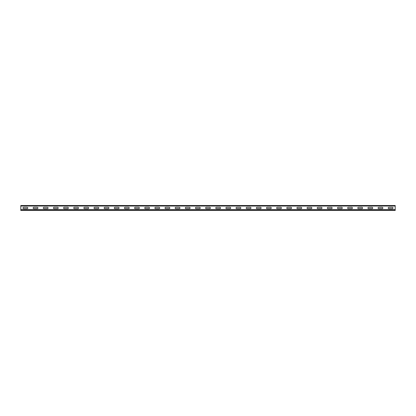 <?xml version="1.0" encoding="UTF-8"?>
<svg xmlns="http://www.w3.org/2000/svg" width="416" height="416" viewBox="0 0 416 416"><rect width="100%" height="100%" fill="white"/><g stroke="black" fill="none" stroke-linecap="round" stroke-linejoin="round"><path stroke-width="0.31" stroke-dasharray="2.08 1.56" d="M395.2 210.314L20.8 210.314L395.2 210.324L395.2 205.691L20.8 205.691L395.2 205.52M20.8 210.314L20.8 205.52M395.2 205.847L20.8 205.847M388.882 207.319L392.33 207.319A0.671 0.671 0 0 1 393 207.99A0.671 0.671 0 0 1 392.33 208.66L388.882 208.66A0.671 0.671 0 0 1 388.211 207.99A0.671 0.671 0 0 1 388.882 207.319M378.737 207.319L382.184 207.319A0.671 0.671 0 0 1 382.855 207.99A0.671 0.671 0 0 1 382.184 208.66L378.737 208.66A0.671 0.671 0 0 1 378.071 207.99A0.671 0.671 0 0 1 378.737 207.319M368.592 207.319L372.039 207.319A0.671 0.671 0 0 1 372.71 207.99A0.671 0.671 0 0 1 372.039 208.66L368.592 208.66A0.671 0.671 0 0 1 367.926 207.99A0.671 0.671 0 0 1 368.592 207.319M358.452 207.319L361.894 207.319A0.671 0.671 0 0 1 362.565 207.99A0.671 0.671 0 0 1 361.894 208.66L358.452 208.66A0.671 0.671 0 0 1 357.781 207.99A0.671 0.671 0 0 1 358.452 207.319M348.306 207.319L351.749 207.319A0.671 0.671 0 0 1 352.42 207.99A0.671 0.671 0 0 1 351.749 208.66L348.306 208.66A0.671 0.671 0 0 1 347.636 207.99A0.671 0.671 0 0 1 348.306 207.319M338.161 207.319L341.604 207.319A0.671 0.671 0 0 1 342.274 207.99A0.671 0.671 0 0 1 341.604 208.66L338.161 208.66A0.671 0.671 0 0 1 337.49 207.99A0.671 0.671 0 0 1 338.161 207.319M328.016 207.319L331.458 207.319A0.671 0.671 0 0 1 332.129 207.99A0.671 0.671 0 0 1 331.458 208.66L328.016 208.66A0.671 0.671 0 0 1 327.345 207.99A0.671 0.671 0 0 1 328.016 207.319M317.871 207.319L321.313 207.319A0.671 0.671 0 0 1 321.984 207.99A0.671 0.671 0 0 1 321.313 208.66L317.871 208.66A0.671 0.671 0 0 1 317.2 207.99A0.671 0.671 0 0 1 317.871 207.319M307.726 207.319L311.168 207.319A0.671 0.671 0 0 1 311.839 207.99A0.671 0.671 0 0 1 311.168 208.66L307.726 208.66A0.671 0.671 0 0 1 307.055 207.99A0.671 0.671 0 0 1 307.726 207.319M297.58 207.319L301.028 207.319A0.671 0.671 0 0 1 301.694 207.99A0.671 0.671 0 0 1 301.028 208.66L297.58 208.66A0.671 0.671 0 0 1 296.91 207.99A0.671 0.671 0 0 1 297.58 207.319M287.435 207.319L290.883 207.319A0.671 0.671 0 0 1 291.548 207.99A0.671 0.671 0 0 1 290.883 208.66L287.435 208.66A0.671 0.671 0 0 1 286.764 207.99A0.671 0.671 0 0 1 287.435 207.319M277.29 207.319L280.738 207.319A0.671 0.671 0 0 1 281.408 207.99A0.671 0.671 0 0 1 280.738 208.66L277.29 208.66A0.671 0.671 0 0 1 276.619 207.99A0.671 0.671 0 0 1 277.29 207.319M267.145 207.319L270.592 207.319A0.671 0.671 0 0 1 271.263 207.99A0.671 0.671 0 0 1 270.592 208.66L267.145 208.66A0.671 0.671 0 0 1 266.474 207.99A0.671 0.671 0 0 1 267.145 207.319M257 207.319L260.447 207.319A0.671 0.671 0 0 1 261.118 207.99A0.671 0.671 0 0 1 260.447 208.66L257 208.66A0.671 0.671 0 0 1 256.329 207.99A0.671 0.671 0 0 1 257 207.319M246.854 207.319L250.302 207.319A0.671 0.671 0 0 1 250.973 207.99A0.671 0.671 0 0 1 250.302 208.66L246.854 208.66A0.671 0.671 0 0 1 246.189 207.99A0.671 0.671 0 0 1 246.854 207.319M236.709 207.319L240.157 207.319A0.671 0.671 0 0 1 240.828 207.99A0.671 0.671 0 0 1 240.157 208.66L236.709 208.66A0.671 0.671 0 0 1 236.044 207.99A0.671 0.671 0 0 1 236.709 207.319M226.569 207.319L230.012 207.319A0.671 0.671 0 0 1 230.682 207.99A0.671 0.671 0 0 1 230.012 208.66L226.569 208.66A0.671 0.671 0 0 1 225.898 207.99A0.671 0.671 0 0 1 226.569 207.319M216.424 207.319L219.866 207.319A0.671 0.671 0 0 1 220.537 207.99A0.671 0.671 0 0 1 219.866 208.66L216.424 208.66A0.671 0.671 0 0 1 215.753 207.99A0.671 0.671 0 0 1 216.424 207.319M206.279 207.319L209.721 207.319A0.671 0.671 0 0 1 210.392 207.99A0.671 0.671 0 0 1 209.721 208.66L206.279 208.66A0.671 0.671 0 0 1 205.608 207.99A0.671 0.671 0 0 1 206.279 207.319M196.134 207.319L199.576 207.319A0.671 0.671 0 0 1 200.247 207.99A0.671 0.671 0 0 1 199.576 208.66L196.134 208.66A0.671 0.671 0 0 1 195.463 207.99A0.671 0.671 0 0 1 196.134 207.319M185.988 207.319L189.431 207.319A0.671 0.671 0 0 1 190.102 207.99A0.671 0.671 0 0 1 189.431 208.66L185.988 208.66A0.671 0.671 0 0 1 185.318 207.99A0.671 0.671 0 0 1 185.988 207.319M175.843 207.319L179.291 207.319A0.671 0.671 0 0 1 179.956 207.99A0.671 0.671 0 0 1 179.291 208.66L175.843 208.66A0.671 0.671 0 0 1 175.172 207.99A0.671 0.671 0 0 1 175.843 207.319M165.698 207.319L169.146 207.319A0.671 0.671 0 0 1 169.811 207.99A0.671 0.671 0 0 1 169.146 208.66L165.698 208.66A0.671 0.671 0 0 1 165.027 207.99A0.671 0.671 0 0 1 165.698 207.319M155.553 207.319L159 207.319A0.671 0.671 0 0 1 159.671 207.99A0.671 0.671 0 0 1 159 208.66L155.553 208.66A0.671 0.671 0 0 1 154.882 207.99A0.671 0.671 0 0 1 155.553 207.319M145.408 207.319L148.855 207.319A0.671 0.671 0 0 1 149.526 207.99A0.671 0.671 0 0 1 148.855 208.66L145.408 208.66A0.671 0.671 0 0 1 144.737 207.99A0.671 0.671 0 0 1 145.408 207.319M135.262 207.319L138.71 207.319A0.671 0.671 0 0 1 139.381 207.99A0.671 0.671 0 0 1 138.71 208.66L135.262 208.66A0.671 0.671 0 0 1 134.592 207.99A0.671 0.671 0 0 1 135.262 207.319M125.117 207.319L128.565 207.319A0.671 0.671 0 0 1 129.236 207.99A0.671 0.671 0 0 1 128.565 208.66L125.117 208.66A0.671 0.671 0 0 1 124.452 207.99A0.671 0.671 0 0 1 125.117 207.319M114.972 207.319L118.42 207.319A0.671 0.671 0 0 1 119.09 207.99A0.671 0.671 0 0 1 118.42 208.66L114.972 208.66A0.671 0.671 0 0 1 114.306 207.99A0.671 0.671 0 0 1 114.972 207.319M104.832 207.319L108.274 207.319A0.671 0.671 0 0 1 108.945 207.99A0.671 0.671 0 0 1 108.274 208.66L104.832 208.66A0.671 0.671 0 0 1 104.161 207.99A0.671 0.671 0 0 1 104.832 207.319M94.687 207.319L98.129 207.319A0.671 0.671 0 0 1 98.8 207.99A0.671 0.671 0 0 1 98.129 208.66L94.687 208.66A0.671 0.671 0 0 1 94.016 207.99A0.671 0.671 0 0 1 94.687 207.319M84.542 207.319L87.984 207.319A0.671 0.671 0 0 1 88.655 207.99A0.671 0.671 0 0 1 87.984 208.66L84.542 208.66A0.671 0.671 0 0 1 83.871 207.99A0.671 0.671 0 0 1 84.542 207.319M74.396 207.319L77.839 207.319A0.671 0.671 0 0 1 78.51 207.99A0.671 0.671 0 0 1 77.839 208.66L74.396 208.66A0.671 0.671 0 0 1 73.726 207.99A0.671 0.671 0 0 1 74.396 207.319M23.67 207.319L27.118 207.319A0.671 0.671 0 0 1 27.789 207.99A0.671 0.671 0 0 1 27.118 208.66L23.67 208.66A0.671 0.671 0 0 1 23 207.99A0.671 0.671 0 0 1 23.67 207.319M64.251 207.319L67.694 207.319A0.671 0.671 0 0 1 68.364 207.99A0.671 0.671 0 0 1 67.694 208.66L64.251 208.66A0.671 0.671 0 0 1 63.58 207.99A0.671 0.671 0 0 1 64.251 207.319M54.106 207.319L57.548 207.319A0.671 0.671 0 0 1 58.219 207.99A0.671 0.671 0 0 1 57.548 208.66L54.106 208.66A0.671 0.671 0 0 1 53.435 207.99A0.671 0.671 0 0 1 54.106 207.319M43.961 207.319L47.408 207.319A0.671 0.671 0 0 1 48.074 207.99A0.671 0.671 0 0 1 47.408 208.66L43.961 208.66A0.671 0.671 0 0 1 43.29 207.99A0.671 0.671 0 0 1 43.961 207.319M33.816 207.319L37.263 207.319A0.671 0.671 0 0 1 37.929 207.99A0.671 0.671 0 0 1 37.263 208.66L33.816 208.66A0.671 0.671 0 0 1 33.145 207.99A0.671 0.671 0 0 1 33.816 207.319M20.8 209.524L395.2 209.524M395.2 205.676L20.8 205.676M395.2 206.04L20.8 206.04"/><path stroke-width="0.62" d="M395.2 209.524L395.2 210.314L20.8 210.314L20.8 209.524L395.2 209.524L395.2 205.847L20.8 205.847L20.8 205.52L395.2 205.52L395.2 205.847M20.8 209.524L20.8 205.847M388.882 208.66A0.671 0.671 0 0 1 388.211 207.99A0.671 0.671 0 0 1 388.882 207.319L392.33 207.319A0.671 0.671 0 0 1 393 207.99A0.671 0.671 0 0 1 392.33 208.66L388.882 208.66M378.737 208.66A0.671 0.671 0 0 1 378.071 207.99A0.671 0.671 0 0 1 378.737 207.319L382.184 207.319A0.671 0.671 0 0 1 382.855 207.99A0.671 0.671 0 0 1 382.184 208.66L378.737 208.66M368.592 208.66A0.671 0.671 0 0 1 367.926 207.99A0.671 0.671 0 0 1 368.592 207.319L372.039 207.319A0.671 0.671 0 0 1 372.71 207.99A0.671 0.671 0 0 1 372.039 208.66L368.592 208.66M358.452 208.66A0.671 0.671 0 0 1 357.781 207.99A0.671 0.671 0 0 1 358.452 207.319L361.894 207.319A0.671 0.671 0 0 1 362.565 207.99A0.671 0.671 0 0 1 361.894 208.66L358.452 208.66M348.306 208.66A0.671 0.671 0 0 1 347.636 207.99A0.671 0.671 0 0 1 348.306 207.319L351.749 207.319A0.671 0.671 0 0 1 352.42 207.99A0.671 0.671 0 0 1 351.749 208.66L348.306 208.66M338.161 208.66A0.671 0.671 0 0 1 337.49 207.99A0.671 0.671 0 0 1 338.161 207.319L341.604 207.319A0.671 0.671 0 0 1 342.274 207.99A0.671 0.671 0 0 1 341.604 208.66L338.161 208.66M328.016 208.66A0.671 0.671 0 0 1 327.345 207.99A0.671 0.671 0 0 1 328.016 207.319L331.458 207.319A0.671 0.671 0 0 1 332.129 207.99A0.671 0.671 0 0 1 331.458 208.66L328.016 208.66M317.871 208.66A0.671 0.671 0 0 1 317.2 207.99A0.671 0.671 0 0 1 317.871 207.319L321.313 207.319A0.671 0.671 0 0 1 321.984 207.99A0.671 0.671 0 0 1 321.313 208.66L317.871 208.66M307.726 208.66A0.671 0.671 0 0 1 307.055 207.99A0.671 0.671 0 0 1 307.726 207.319L311.168 207.319A0.671 0.671 0 0 1 311.839 207.99A0.671 0.671 0 0 1 311.168 208.66L307.726 208.66M297.58 208.66A0.671 0.671 0 0 1 296.91 207.99A0.671 0.671 0 0 1 297.58 207.319L301.028 207.319A0.671 0.671 0 0 1 301.694 207.99A0.671 0.671 0 0 1 301.028 208.66L297.58 208.66M287.435 208.66A0.671 0.671 0 0 1 286.764 207.99A0.671 0.671 0 0 1 287.435 207.319L290.883 207.319A0.671 0.671 0 0 1 291.548 207.99A0.671 0.671 0 0 1 290.883 208.66L287.435 208.66M277.29 208.66A0.671 0.671 0 0 1 276.619 207.99A0.671 0.671 0 0 1 277.29 207.319L280.738 207.319A0.671 0.671 0 0 1 281.408 207.99A0.671 0.671 0 0 1 280.738 208.66L277.29 208.66M267.145 208.66A0.671 0.671 0 0 1 266.474 207.99A0.671 0.671 0 0 1 267.145 207.319L270.592 207.319A0.671 0.671 0 0 1 271.263 207.99A0.671 0.671 0 0 1 270.592 208.66L267.145 208.66M257 208.66A0.671 0.671 0 0 1 256.329 207.99A0.671 0.671 0 0 1 257 207.319L260.447 207.319A0.671 0.671 0 0 1 261.118 207.99A0.671 0.671 0 0 1 260.447 208.66L257 208.66M246.854 208.66A0.671 0.671 0 0 1 246.189 207.99A0.671 0.671 0 0 1 246.854 207.319L250.302 207.319A0.671 0.671 0 0 1 250.973 207.99A0.671 0.671 0 0 1 250.302 208.66L246.854 208.66M236.709 208.66A0.671 0.671 0 0 1 236.044 207.99A0.671 0.671 0 0 1 236.709 207.319L240.157 207.319A0.671 0.671 0 0 1 240.828 207.99A0.671 0.671 0 0 1 240.157 208.66L236.709 208.66M226.569 208.66A0.671 0.671 0 0 1 225.898 207.99A0.671 0.671 0 0 1 226.569 207.319L230.012 207.319A0.671 0.671 0 0 1 230.682 207.99A0.671 0.671 0 0 1 230.012 208.66L226.569 208.66M216.424 208.66A0.671 0.671 0 0 1 215.753 207.99A0.671 0.671 0 0 1 216.424 207.319L219.866 207.319A0.671 0.671 0 0 1 220.537 207.99A0.671 0.671 0 0 1 219.866 208.66L216.424 208.66M206.279 208.66A0.671 0.671 0 0 1 205.608 207.99A0.671 0.671 0 0 1 206.279 207.319L209.721 207.319A0.671 0.671 0 0 1 210.392 207.99A0.671 0.671 0 0 1 209.721 208.66L206.279 208.66M196.134 208.66A0.671 0.671 0 0 1 195.463 207.99A0.671 0.671 0 0 1 196.134 207.319L199.576 207.319A0.671 0.671 0 0 1 200.247 207.99A0.671 0.671 0 0 1 199.576 208.66L196.134 208.66M185.988 208.66A0.671 0.671 0 0 1 185.318 207.99A0.671 0.671 0 0 1 185.988 207.319L189.431 207.319A0.671 0.671 0 0 1 190.102 207.99A0.671 0.671 0 0 1 189.431 208.66L185.988 208.66M175.843 208.66A0.671 0.671 0 0 1 175.172 207.99A0.671 0.671 0 0 1 175.843 207.319L179.291 207.319A0.671 0.671 0 0 1 179.956 207.99A0.671 0.671 0 0 1 179.291 208.66L175.843 208.66M165.698 208.66A0.671 0.671 0 0 1 165.027 207.99A0.671 0.671 0 0 1 165.698 207.319L169.146 207.319A0.671 0.671 0 0 1 169.811 207.99A0.671 0.671 0 0 1 169.146 208.66L165.698 208.66M155.553 208.66A0.671 0.671 0 0 1 154.882 207.99A0.671 0.671 0 0 1 155.553 207.319L159 207.319A0.671 0.671 0 0 1 159.671 207.99A0.671 0.671 0 0 1 159 208.66L155.553 208.66M145.408 208.66A0.671 0.671 0 0 1 144.737 207.99A0.671 0.671 0 0 1 145.408 207.319L148.855 207.319A0.671 0.671 0 0 1 149.526 207.99A0.671 0.671 0 0 1 148.855 208.66L145.408 208.66M135.262 208.66A0.671 0.671 0 0 1 134.592 207.99A0.671 0.671 0 0 1 135.262 207.319L138.71 207.319A0.671 0.671 0 0 1 139.381 207.99A0.671 0.671 0 0 1 138.71 208.66L135.262 208.66M125.117 208.66A0.671 0.671 0 0 1 124.452 207.99A0.671 0.671 0 0 1 125.117 207.319L128.565 207.319A0.671 0.671 0 0 1 129.236 207.99A0.671 0.671 0 0 1 128.565 208.66L125.117 208.66M114.972 208.66A0.671 0.671 0 0 1 114.306 207.99A0.671 0.671 0 0 1 114.972 207.319L118.42 207.319A0.671 0.671 0 0 1 119.09 207.99A0.671 0.671 0 0 1 118.42 208.66L114.972 208.66M104.832 208.66A0.671 0.671 0 0 1 104.161 207.99A0.671 0.671 0 0 1 104.832 207.319L108.274 207.319A0.671 0.671 0 0 1 108.945 207.99A0.671 0.671 0 0 1 108.274 208.66L104.832 208.66M94.687 208.66A0.671 0.671 0 0 1 94.016 207.99A0.671 0.671 0 0 1 94.687 207.319L98.129 207.319A0.671 0.671 0 0 1 98.8 207.99A0.671 0.671 0 0 1 98.129 208.66L94.687 208.66M84.542 208.66A0.671 0.671 0 0 1 83.871 207.99A0.671 0.671 0 0 1 84.542 207.319L87.984 207.319A0.671 0.671 0 0 1 88.655 207.99A0.671 0.671 0 0 1 87.984 208.66L84.542 208.66M74.396 208.66A0.671 0.671 0 0 1 73.726 207.99A0.671 0.671 0 0 1 74.396 207.319L77.839 207.319A0.671 0.671 0 0 1 78.51 207.99A0.671 0.671 0 0 1 77.839 208.66L74.396 208.66M23.67 208.66A0.671 0.671 0 0 1 23 207.99A0.671 0.671 0 0 1 23.67 207.319L27.118 207.319A0.671 0.671 0 0 1 27.789 207.99A0.671 0.671 0 0 1 27.118 208.66L23.67 208.66M64.251 208.66A0.671 0.671 0 0 1 63.58 207.99A0.671 0.671 0 0 1 64.251 207.319L67.694 207.319A0.671 0.671 0 0 1 68.364 207.99A0.671 0.671 0 0 1 67.694 208.66L64.251 208.66M54.106 208.66A0.671 0.671 0 0 1 53.435 207.99A0.671 0.671 0 0 1 54.106 207.319L57.548 207.319A0.671 0.671 0 0 1 58.219 207.99A0.671 0.671 0 0 1 57.548 208.66L54.106 208.66M43.961 208.66A0.671 0.671 0 0 1 43.29 207.99A0.671 0.671 0 0 1 43.961 207.319L47.408 207.319A0.671 0.671 0 0 1 48.074 207.99A0.671 0.671 0 0 1 47.408 208.66L43.961 208.66M33.816 208.66A0.671 0.671 0 0 1 33.145 207.99A0.671 0.671 0 0 1 33.816 207.319L37.263 207.319A0.671 0.671 0 0 1 37.929 207.99A0.671 0.671 0 0 1 37.263 208.66L33.816 208.66M395.2 206.04L20.8 206.04M20.8 210.48L395.2 210.48"/></g></svg>
